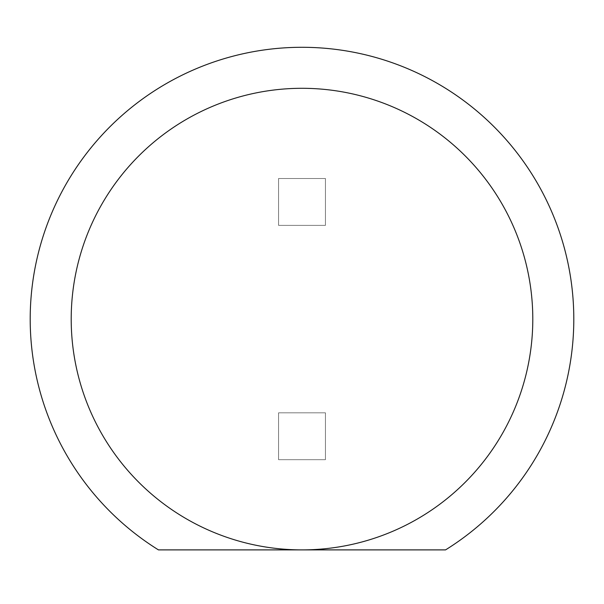 <?xml version="1.0" encoding="UTF-8"?>
<svg xmlns="http://www.w3.org/2000/svg" width="604" height="604" viewBox="0 0 604 604"><rect width="100%" height="100%" fill="white"/><g stroke="black" fill="none" stroke-linecap="round" stroke-linejoin="round"><path stroke-width="0.45" stroke-dasharray="3.02 2.27" d="M302 549.889A230.796 230.796 0 0 1 71.204 319.093A230.796 230.796 0 0 1 302 88.297A230.796 230.796 0 0 1 532.796 319.093A230.796 230.796 0 0 1 302 549.889M158.444 549.889A271.8 271.8 0 0 1 302 47.293A271.8 271.8 0 0 1 445.556 549.889L158.444 549.889L445.556 549.889M325.428 459.682L278.572 459.682L278.572 412.819L325.428 412.819L325.428 459.682L278.572 459.682L278.572 412.819L325.428 412.819L325.428 459.682M278.572 225.368L278.572 178.512L325.428 178.512L325.428 225.368L278.572 225.368L278.572 178.512L325.428 178.512L325.428 225.368L278.572 225.368"/><path stroke-width="0.91" d="M302 549.889A230.796 230.796 0 0 1 71.204 319.093A230.796 230.796 0 0 1 302 88.297A230.796 230.796 0 0 1 532.796 319.093A230.796 230.796 0 0 1 302 549.889L158.444 549.889A271.8 271.8 0 0 1 302 47.293A271.8 271.8 0 0 1 445.556 549.889L302 549.889M158.444 549.889A271.8 271.8 0 0 1 95.711 142.114A271.8 271.8 0 0 1 508.289 142.114A271.8 271.8 0 0 1 445.556 549.889M71.204 319.093A230.796 230.796 0 0 1 302 88.297A230.796 230.796 0 0 1 532.796 319.093"/></g></svg>
